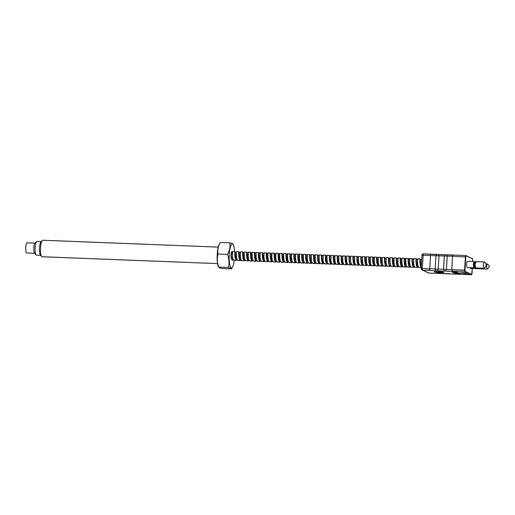 <?xml version="1.0" encoding="UTF-8"?>
<svg xmlns="http://www.w3.org/2000/svg" width="515" height="515" viewBox="0 0 515 515"><rect width="100%" height="100%" fill="white"/><g stroke="black" fill="none" stroke-linecap="round" stroke-linejoin="round"><path stroke-width="0.77" d="M475.133 267.472L476.002 267.929L475.165 266.126L475.107 264.453L476.201 261.626L474.469 261.839L473.832 264.414L474.347 267.465L473.594 267.839L473.343 264.382L473.897 261.543M475.583 261.884C475.145 261.897 474.843 262.753 474.682 264.453L475.242 267.568L474.347 267.465M445.398 254.732L438.651 254.474L438.986 255.833L435.896 255.71L437.061 254.41L423.542 253.882A1.487 0.335 92.2 0 0 423.517 253.876A1.487 0.335 92.2 0 0 423.13 255.215L422.339 268.508L429.768 268.798L430.559 255.504L435.896 255.71L435.111 269.01L429.768 268.798L429.259 270.394A4.616 0.406 -176.6 0 0 433.031 270.69A4.616 0.406 -176.6 0 0 436.096 270.665L435.111 269.01L438.194 269.133L437.686 270.723A4.616 0.406 -176.6 0 0 441.458 271.019A4.616 0.406 -176.6 0 0 444.522 270.993L443.537 269.339L438.194 269.133L438.986 255.833L444.323 256.039L445.398 254.732L446.923 254.79L447.22 256.155L452.556 256.361L451.771 269.66L452.756 271.315L465.18 271.469L464.994 270.208L464.601 270.163L465.393 256.863A1.487 0.335 -87.8 0 1 465.772 255.524A1.487 0.335 -87.8 0 1 465.805 255.537L446.923 254.79M471.437 274.74A1.487 0.335 -87.8 0 1 471.386 274.753A1.487 0.335 -87.8 0 1 471.354 274.746L464.839 271.785A1.487 0.335 -87.8 0 1 464.601 270.163L446.428 269.448L447.22 256.155L444.323 256.039L443.537 269.339L446.428 269.448L445.919 271.045A4.616 0.406 -176.6 0 0 449.692 271.341A4.616 0.406 -176.6 0 0 452.756 271.315M473.594 267.839L467.202 267.588A3.154 0.702 -87.8 0 1 466.635 264.124A3.154 0.702 -87.8 0 1 467.446 261.285L473.877 261.536L474.566 261.923M489.205 267.176L489.231 266.01L489.205 267.176L487.299 269.036A2.575 0.573 -87.8 0 1 487.164 269.094A2.575 0.573 -87.8 0 1 487.113 269.081A2.575 0.573 -87.8 0 1 486.707 266.268A2.575 0.573 -87.8 0 1 487.37 263.95A2.575 0.573 -87.8 0 1 487.422 263.963A2.575 0.573 -87.8 0 1 487.499 264.021A2.575 0.573 -87.8 0 1 487.57 264.131M463.371 272.763L467.639 273.291L464.91 273.459L460.648 272.873L463.371 272.763M455.427 272.454L459.695 272.982L456.966 273.15L452.704 272.564L455.427 272.454M438.123 271.656A4.854 0.431 3.4 0 1 444.027 272.422A4.854 0.431 3.4 0 1 440.248 272.615A4.854 0.431 3.4 0 1 434.338 271.849A4.854 0.431 3.4 0 1 438.123 271.656M455.183 273.323L459.013 273.555M457.191 273.253L460.365 273.665L455.157 273.356L457.191 273.253M455.897 271.965L455.878 272.3L454.494 272.248L453.548 271.817M454.063 271.83L457.236 272.248L452.028 271.939L454.063 271.83M486.057 266.307L486.109 264.002L486.057 266.307L484.152 268.167A3.154 0.702 -87.8 0 1 483.991 268.244A3.154 0.702 -87.8 0 1 483.926 268.225A3.154 0.702 -87.8 0 1 483.424 264.781A3.154 0.702 -87.8 0 1 484.235 261.942A3.154 0.702 -87.8 0 1 484.3 261.955A3.154 0.702 -87.8 0 1 484.396 262.032A3.154 0.702 -87.8 0 1 484.48 262.161M439.198 271.399L439.224 271.759L443.331 272.3L441.155 272.293M430.225 254.146L430.559 255.504L421.972 255.273L421.18 268.572L422.339 268.508A1.487 0.335 92.2 0 0 422.577 270.137L429.259 270.394M466.107 255.871L472.622 258.833L465.921 255.562L465.785 256.908L452.556 256.361L453.631 255.054M487.164 269.094L470.382 268.444A2.575 0.573 -87.8 0 1 470.008 267.697M435.774 273.356A4.616 0.406 -176.6 0 1 442.617 273.62L429.098 273.092L422.577 270.137A1.487 1.442 114.4 0 1 422.049 270.008L428.57 272.969A1.487 1.442 -65.6 0 0 429.098 273.092A1.487 0.335 92.2 0 0 429.124 273.105A1.487 0.335 92.2 0 0 429.156 273.098M451.005 273.954L451.043 273.954A4.616 0.406 -176.6 0 0 444.2 273.684L459.271 274.27A4.616 0.406 -176.6 0 0 452.434 274.006L452.524 274.012M458.08 273.298L459.567 273.452M455.324 273.285L456.676 273.233M460.301 273.607L459.007 273.723M455.878 272.3L454.951 271.881M439.372 271.83L439.147 272.512L436.81 271.952L438.001 271.997L437.39 271.63M439.173 271.708L441.555 272.319L440.364 272.274L441.033 272.583C444.986 272.441 442.971 272.57 443.788 272.081M439.347 272.21L437.248 272.152M440.364 272.274L441.123 272.12M437.699 271.637L438.001 271.997M438.439 272.197L438.593 271.675M218.218 247.103L42.681 240.248A8.253 1.841 92.2 0 0 42.256 240.453A8.253 1.841 92.2 0 0 40.518 248.423A8.253 1.841 92.2 0 0 41.625 256.509A8.253 1.841 92.2 0 0 41.876 256.702A8.253 1.841 92.2 0 0 42.037 256.747L217.575 263.596M234.228 260.365A12.012 2.684 -87.8 0 1 232.535 266.957L231.447 268.869L221.965 268.502C219.506 267.967 218.463 267.497 218.836 267.079L218.354 266.403A12.012 2.684 -87.8 0 1 217.221 254.236A12.012 2.684 -87.8 0 1 219.21 244.368L220.298 242.456L229.787 242.829L232.426 243.576L232.915 244.245M231.447 268.869L230.965 268.199L228.325 267.452L218.836 267.079C217.143 262.695 216.867 258.356 218.006 254.056C217.356 250.142 218.115 246.279 220.298 242.456M41.116 241.561L36.932 241.393A6.882 1.539 92.2 0 0 36.571 241.567A6.882 1.539 92.2 0 0 35.123 248.217A6.882 1.539 92.2 0 0 36.05 254.957A6.882 1.539 92.2 0 0 36.256 255.118A6.882 1.539 92.2 0 0 36.391 255.15L40.582 255.318M232.535 266.957A12.012 2.684 -87.8 0 1 231.196 267.839A12.012 2.684 -87.8 0 1 229.278 254.706A12.012 2.684 -87.8 0 1 232.613 243.956A12.012 2.684 -87.8 0 1 233.398 244.921A12.012 2.684 -87.8 0 1 234.57 251.623M27.179 242.829A5.092 1.139 92.2 0 0 27.076 242.803A5.092 1.139 92.2 0 0 25.75 247.618A5.092 1.139 92.2 0 0 26.574 252.955A5.092 1.139 92.2 0 0 26.677 252.981L34.589 253.29M42.256 240.453L40.936 241.735A6.882 1.539 92.2 0 0 39.494 248.385A6.882 1.539 92.2 0 0 40.415 255.125L41.625 256.509M218.006 254.056L227.495 254.429C229.671 250.625 230.437 246.756 229.787 242.829M228.325 267.452C229.465 263.178 229.188 258.833 227.495 254.429M36.571 241.567L34.853 243.241A5.092 1.139 92.2 0 0 33.778 248.159A5.092 1.139 92.2 0 0 34.46 253.148L36.05 254.957M237.357 260.03L236.469 260.436C234.563 260.12 234.454 250.857 235.014 251.661L235.001 255.337M235.117 252.228L234.969 254.957M233.417 259.875L232.529 260.281C231.731 259.869 231.196 258.498 230.92 256.174L231.081 255.376C231.377 252.537 231.821 251.578 232.42 252.492M232.355 251.732A4.378 0.979 92.2 0 0 232.162 251.545A4.378 0.979 92.2 0 0 232.078 251.526A4.378 0.979 92.2 0 0 230.92 256.174M417.691 258.794L417.626 264.118L418.341 266.693L419.435 267.581M420.594 266.204L420.781 265.734M421.637 267.665C419.731 267.349 419.622 258.086 420.182 258.891L420.369 259.425M420.285 259.457L420.137 262.187M420.098 262.483L419.983 263.178M418.586 267.105L417.697 267.51C415.792 267.195 415.682 257.931 416.242 258.736L416.229 262.412M413.751 258.639L413.687 263.963L414.401 266.538L415.496 267.427M416.654 266.055L417.446 263.332M416.345 259.303L416.197 262.032M414.646 266.95L413.757 267.356C411.852 267.04 411.743 257.777 412.303 258.582L412.29 262.264M409.811 258.485L409.747 263.809L410.461 266.384L411.556 267.272M412.715 265.901L413.506 263.184M412.406 259.148L412.257 261.877M410.706 266.802L409.818 267.208C407.912 266.886 407.803 257.622 408.363 258.427L408.35 262.109M405.872 258.33L405.807 263.661L406.522 266.229L407.616 267.118M408.775 265.746L409.567 263.03M408.466 258.994L408.318 261.723M408.279 262.026L408.163 262.714M406.766 266.648L405.878 267.053C403.972 266.731 403.863 257.468 404.423 258.273L404.41 261.955M401.932 258.176L401.867 263.506L402.582 266.075L403.676 266.963M404.835 265.592L405.627 262.875M404.526 258.845L404.378 261.569M404.339 261.871L404.224 262.566M402.827 266.493L401.938 266.899C400.033 266.583 399.923 257.32 400.483 258.118L400.47 261.8M397.992 258.021L397.928 263.352L398.642 265.927L399.737 266.809M400.895 265.437L401.687 262.721M400.586 258.691L400.438 261.414M398.887 266.339L397.998 266.744C396.093 266.429 395.984 257.165 396.544 257.964L396.531 261.646M394.052 257.867L393.988 263.197L394.702 265.772L395.797 266.654M396.956 265.283L397.747 262.566M396.647 258.536L396.498 261.26M394.947 266.184L394.059 266.59C392.153 266.274 392.044 257.011 392.604 257.815L392.591 261.491M390.113 257.712L390.048 263.043L390.763 265.618L391.857 266.506M393.016 265.128L393.808 262.412M392.707 258.382L392.559 261.105M392.52 261.408L392.404 262.103M391.007 266.03L390.119 266.435C388.213 266.12 388.104 256.856 388.664 257.661L388.851 258.195M386.173 257.564L386.108 262.888L386.823 265.463L387.917 266.352M389.076 264.974L389.263 264.504M387.068 265.875L386.179 266.281C384.274 265.965 384.164 256.702 384.724 257.506L384.911 258.041M382.233 257.41L382.169 262.734L382.883 265.309L383.978 266.197M385.136 264.819L385.928 262.103M384.641 261.099L384.525 261.794M383.128 265.721L382.239 266.126C380.334 265.811 380.225 256.547 380.785 257.352L380.971 257.886M378.293 257.255L378.229 262.579L378.943 265.154L380.038 266.043M381.197 264.665L381.383 264.195M380.888 257.918L380.74 260.648M379.188 265.566L378.3 265.972C376.394 265.656 376.285 256.393 376.845 257.197L376.832 260.873M374.353 257.101L374.289 262.425L375.004 265L376.098 265.888M377.257 264.517L378.049 261.794M376.948 257.764L376.8 260.493M376.761 260.79L376.645 261.485M375.248 265.418L374.36 265.817C372.454 265.502 372.345 256.238 372.905 257.043L372.892 260.725M370.414 256.946L370.349 262.277L371.064 264.845L372.158 265.734M373.317 264.362L374.109 261.646M373.008 257.609L372.86 260.339M372.821 260.642L372.706 261.33M371.309 265.264L370.42 265.669C368.515 265.347 368.405 256.084 368.965 256.888L368.952 260.571M366.474 256.792L366.41 262.122L367.124 264.691L368.219 265.579M369.377 264.208L370.169 261.491M369.068 257.455L368.92 260.184M368.882 260.487L368.766 261.176M367.369 265.109L366.48 265.515C364.575 265.193 364.466 255.929 365.026 256.734L365.013 260.416M362.534 256.637L362.47 261.968L363.184 264.536L364.279 265.425M365.438 264.053L366.229 261.337M365.129 257.307L364.981 260.03M364.942 260.332L364.826 261.028M363.429 264.955L362.541 265.36C360.635 265.045 360.526 255.781 361.086 256.579L361.073 260.262M358.594 256.483L358.53 261.813L359.245 264.388L360.339 265.27M361.498 263.899L362.29 261.182M361.189 257.152L361.041 259.875M359.489 264.8L358.601 265.206C356.695 264.89 356.586 255.627 357.146 256.425L357.133 260.107M354.655 256.328L354.59 261.659L355.305 264.234L356.399 265.122M357.558 263.744L358.35 261.028M357.249 256.998L357.101 259.721M355.55 264.646L354.661 265.051C352.756 264.736 352.646 255.472 353.206 256.277L353.393 256.811M350.715 256.174L350.651 261.504L351.365 264.079L352.46 264.968M353.618 263.59L354.41 260.873M353.309 256.843L353.161 259.566M351.61 264.491L350.721 264.897C348.816 264.581 348.707 255.318 349.267 256.122L349.453 256.657M346.775 256.026L346.711 261.35L347.425 263.925L348.52 264.813M347.67 264.337L346.782 264.742C344.876 264.427 344.767 255.163 345.327 255.968L345.514 256.502M342.835 255.871L342.771 261.195L343.486 263.77L344.58 264.659M345.739 263.281L345.926 262.811M345.43 256.534L345.282 259.264M343.73 264.182L342.842 264.588C340.936 264.272 340.827 255.009 341.387 255.813L341.374 259.489M338.896 255.717L338.831 261.041L339.546 263.616L340.64 264.504M341.986 262.656L342.591 260.41M339.791 264.028L338.902 264.433C336.997 264.118 336.887 254.854 337.447 255.659L337.434 259.341M334.956 255.562L334.892 260.886L335.606 263.461L336.701 264.35M338.046 262.502L338.651 260.262M337.55 256.225L337.402 258.955M335.851 263.88L334.962 264.279C333.057 263.963 332.948 254.7 333.508 255.504L333.495 259.187M331.016 255.408L330.952 260.738L331.666 263.307L332.761 264.195M334.042 262.534L334.711 260.107M333.611 256.071L333.463 258.8M331.911 263.725L331.023 264.131C329.117 263.809 329.008 254.545 329.568 255.35L329.555 259.032M327.077 255.253L327.012 260.584L327.727 263.152L328.821 264.041M330.167 262.199L330.772 259.953M329.671 255.916L329.523 258.646M327.971 263.571L327.083 263.976C325.177 263.661 325.068 254.391 325.628 255.195L325.615 258.878M323.137 255.099L323.072 260.429L323.787 263.004L324.881 263.886M326.04 262.515L326.832 259.798M325.731 255.768L325.583 258.491M324.032 263.416L323.143 263.822C321.238 263.506 321.128 254.243 321.688 255.041L321.675 258.723M319.197 254.944L319.133 260.275L319.847 262.85L320.942 263.732M322.287 261.89L322.892 259.644M321.791 255.614L321.643 258.337M320.092 263.262L319.203 263.667C317.298 263.352 317.189 254.088 317.749 254.886L317.736 258.569M315.257 254.79L315.193 260.12L315.907 262.695L317.002 263.583M318.276 261.916L318.952 259.489M317.852 255.459L317.704 258.182M316.152 263.107L315.264 263.513C313.358 263.197 313.249 253.934 313.809 254.738L313.796 258.414M311.318 254.635L311.253 259.966L311.968 262.541L313.062 263.429M314.221 262.051L315.013 259.335M313.912 255.305L313.764 258.034M312.212 262.953L311.324 263.358C309.418 263.043 309.309 253.779 309.869 254.584L310.056 255.118M307.378 254.487L307.313 259.811L308.028 262.386L309.122 263.274M310.468 261.427L311.073 259.18M308.273 262.798L307.384 263.204C305.479 262.888 305.369 253.625 305.929 254.429L306.116 254.964M303.438 254.333L303.374 259.657L304.088 262.232L305.183 263.12M306.032 254.996L305.884 257.725M304.333 262.644L303.444 263.049C301.539 262.734 301.43 253.47 301.99 254.275L301.977 257.951M299.498 254.178L299.434 259.502L300.148 262.077L301.243 262.965M302.588 261.118L303.238 258.62M302.093 254.841L301.945 257.571M300.393 262.489L299.505 262.895C297.599 262.579 297.49 253.316 298.05 254.12L298.037 257.803M295.559 254.024L295.494 259.348L296.209 261.923L297.303 262.811M298.649 260.963L299.299 258.466M298.153 254.687L298.005 257.416M296.453 262.341L295.565 262.747C293.659 262.425 293.55 253.161 294.11 253.966L294.097 257.648M291.619 253.869L291.554 259.2L292.269 261.768L293.363 262.656M294.709 260.809L295.314 258.569M294.213 254.532L294.065 257.262M292.514 262.187L291.625 262.592C289.72 262.27 289.61 253.007 290.17 253.811L290.157 257.494M287.679 253.715L287.615 259.045L288.329 261.614L289.424 262.502M290.769 260.661L291.419 258.157M290.273 254.384L290.125 257.107M290.087 257.41L289.971 258.105M288.574 262.032L287.685 262.438C285.78 262.122 285.671 252.859 286.231 253.657L286.218 257.339M283.739 253.56L283.675 258.891L284.389 261.466L285.484 262.347M286.829 260.506L287.434 258.26M286.334 254.23L286.186 256.953M284.634 261.877L283.746 262.283C281.84 261.968 281.731 252.704 282.291 253.502L282.278 257.185M279.8 253.406L279.735 258.736L280.45 261.311L281.544 262.193M282.889 260.352L283.54 257.854M282.394 254.075L282.246 256.798M280.694 261.723L279.806 262.129C277.9 261.813 277.791 252.55 278.351 253.354L278.338 257.03M275.86 253.251L275.795 258.582L276.51 261.156L277.604 262.045M278.95 260.197L279.555 257.951M278.454 253.921L278.306 256.644M276.755 261.569L275.866 261.974C273.961 261.659 273.851 252.395 274.411 253.2L274.482 253.412M271.92 253.103L271.856 258.427L272.57 261.002L273.665 261.89M275.01 260.043L275.66 257.545M274.514 253.766L274.366 256.496M272.815 261.414L271.926 261.82C270.021 261.504 269.911 252.241 270.472 253.045L270.658 253.58M267.98 252.949L267.916 258.273L268.63 260.848L269.725 261.736M271.07 259.888L271.72 257.391M268.875 261.26L267.987 261.665C266.081 261.35 265.972 252.086 266.532 252.891L266.603 253.11M264.041 252.794L263.976 258.118L264.691 260.693L265.785 261.581M267.13 259.734L267.736 257.487M266.635 253.457L266.487 256.187M264.935 261.105L264.047 261.511C262.141 261.195 262.032 251.932 262.592 252.736L262.663 252.955M260.101 252.64L260.036 257.964L260.751 260.539L261.845 261.427M263.191 259.579L263.841 257.082M262.695 253.303L262.547 256.032M260.996 260.957L260.107 261.356C258.202 261.041 258.092 251.777 258.652 252.582L258.639 256.264M256.161 252.485L256.097 257.815L256.811 260.384L257.906 261.272M259.251 259.425L259.901 256.927M258.755 253.148L258.607 255.878M257.056 260.802L256.167 261.208C254.262 260.886 254.153 251.623 254.713 252.427L254.7 256.11M252.221 252.331L252.157 257.661L252.871 260.23L253.966 261.118M255.311 259.27L255.961 256.773M254.816 252.994L254.668 255.723M253.116 260.648L252.228 261.053C250.322 260.732 250.213 251.468 250.773 252.273L250.76 255.955M248.282 252.176L248.217 257.506L248.932 260.075L250.026 260.963M251.372 259.122L252.022 256.618M250.876 252.846L250.728 255.569M249.176 260.493L248.288 260.899C246.382 260.584 246.273 251.32 246.833 252.118L246.82 255.801M244.342 252.022L244.277 257.352L244.992 259.927L246.086 260.809M247.245 259.438L248.082 256.464M246.936 252.691L246.788 255.414M245.237 260.339L244.348 260.745C242.443 260.429 242.333 251.166 242.893 251.964L242.88 255.646M240.402 251.867L240.338 257.197L241.052 259.772L242.147 260.661M243.492 258.813L244.142 256.316M242.996 252.537L242.848 255.26M241.297 260.184L240.408 260.59C238.503 260.275 238.394 251.011 238.954 251.816L238.941 255.492M236.462 251.713L236.398 257.043L237.112 259.618L238.207 260.506M239.366 259.129L240.157 256.412M239.057 252.382L238.909 255.105M232.523 251.565L232.458 256.888L233.173 259.463L234.267 260.352M235.613 258.504L236.263 256.007M421.631 258.948L421.476 263.616M417.659 258.775L420.182 258.891M413.719 258.62L416.242 258.736M409.779 258.466L412.303 258.582M405.839 258.311L408.363 258.427M401.9 258.157L404.423 258.273M397.96 258.002L400.483 258.118M394.02 257.848L396.544 257.964M390.08 257.693L392.604 257.815M386.141 257.545L388.664 257.661M382.201 257.391L384.724 257.506M378.261 257.236L380.785 257.352M374.321 257.082L376.845 257.197M370.382 256.927L372.905 257.043M366.442 256.773L368.965 256.888M362.502 256.618L365.026 256.734M358.562 256.464L361.086 256.579M354.623 256.309L357.146 256.425M350.683 256.155L353.206 256.277M346.743 256.007L349.267 256.122M342.803 255.852L345.327 255.968M338.864 255.698L341.387 255.813M334.924 255.543L337.447 255.659M330.984 255.389L333.508 255.504M327.044 255.234L329.568 255.35M323.105 255.08L325.628 255.195M319.165 254.925L321.688 255.041M315.225 254.77L317.749 254.886M311.285 254.616L313.809 254.738M307.346 254.468L309.869 254.584M303.406 254.313L305.929 254.429M299.466 254.159L301.99 254.275M295.526 254.004L298.05 254.12M291.587 253.85L294.11 253.966M287.647 253.695L290.17 253.811M283.707 253.541L286.231 253.657M279.767 253.386L282.291 253.502M275.828 253.232L278.351 253.354M271.888 253.084L274.411 253.2M267.948 252.929L270.472 253.045M264.008 252.775L266.532 252.891M260.069 252.62L262.592 252.736M256.129 252.466L258.652 252.582M252.189 252.311L254.713 252.427M248.249 252.157L250.773 252.273M244.31 252.002L246.833 252.118M240.37 251.848L242.893 251.964M236.43 251.693L238.954 251.816M232.49 251.545L235.014 251.661M232.31 252.118L232.362 256.167M235.458 258.021L236.185 255.002M236.25 252.273L236.301 256.322M239.398 258.176L240.125 255.15M240.19 252.427L240.241 256.476M243.338 258.33L244.065 255.305M244.129 252.582L244.181 256.631M247.277 258.485L248.005 255.459M248.069 252.736L248.121 256.785M251.217 258.639L251.944 255.614M252.009 252.891L252.06 256.94M254.97 259.257L255.884 255.768M255.949 253.045L256 257.094M259.097 258.948L259.824 255.923M259.888 253.2L259.94 257.249M263.036 259.103L263.764 256.077M263.828 253.348L263.88 257.397M266.976 259.251L267.646 256.612M267.768 253.502L267.819 257.552M270.916 259.406L271.643 256.386M271.708 253.657L271.759 257.706M274.856 259.56L275.583 256.541M275.647 253.811L275.699 257.861M278.795 259.715L279.523 256.689M279.587 253.966L279.639 258.015M282.735 259.869L283.462 256.843M283.527 254.12L283.578 258.17M286.675 260.024L287.402 256.998M287.467 254.275L287.518 258.324M290.615 260.178L291.284 257.532M291.406 254.429L291.458 258.478M294.554 260.332L295.224 257.687M295.346 254.584L295.398 258.633M298.494 260.487L299.164 257.841M299.286 254.732L299.337 258.788M302.434 260.642L303.103 257.996M303.226 254.886L303.277 258.936M306.374 260.79L307.043 258.15M307.165 255.041L307.217 259.09M310.313 260.944L311.041 257.925M311.105 255.195L311.157 259.245M314.189 261.272L314.98 258.073M315.045 255.35L315.096 259.399M318.193 261.253L318.862 258.614M318.985 255.504L319.036 259.554M322.068 261.581L322.802 258.768M322.924 255.659L322.976 259.708M326.072 261.562L326.742 258.916M326.864 255.813L326.916 259.863M330.012 261.717L330.681 259.071M330.804 255.968L330.855 260.017M333.887 262.038L334.621 259.225M334.744 256.122L334.795 260.172M337.827 262.193L338.561 259.38M338.683 256.27L338.735 260.32M341.645 262.644L342.501 259.534M342.623 256.425L342.675 260.474M345.707 262.502L346.44 259.689M346.563 256.579L346.614 260.629M350.503 256.734L350.554 260.783M353.651 262.637L354.32 259.998M354.442 256.888L354.494 260.938M357.59 262.792L358.26 260.152M358.382 257.043L358.434 261.092M361.536 262.946L362.2 260.307M362.322 257.197L362.373 261.247M365.476 263.101L366.139 260.455M366.262 257.352L366.313 261.401M369.223 263.719L370.079 260.609M370.201 257.506L370.253 261.556M373.163 263.873L374.019 260.764M374.141 257.661L374.193 261.71M377.102 264.028L377.959 260.918M378.081 257.809L378.132 261.858M381.235 263.712L381.898 261.073M382.021 257.964L382.072 262.013M384.982 264.337L385.838 261.227M385.96 258.118L386.012 262.167M388.922 264.491L389.115 264.021M389.9 258.273L389.952 262.322M392.861 264.646L393.718 261.536M393.84 258.427L393.891 262.476M396.801 264.8L397.657 261.691M397.78 258.582L397.831 262.631M400.741 264.948L401.597 261.845M401.719 258.736L401.771 262.785M404.681 265.103L405.537 261.993M405.659 258.891L405.711 262.94M408.62 265.257L409.477 262.148M409.599 259.045L409.65 263.094M412.56 265.412L412.753 264.948M413.539 259.193L413.59 263.249M416.5 265.566L417.356 262.457M417.478 259.348L417.53 263.397M420.44 265.721L421.296 262.611M421.418 259.502L421.47 263.551M421.289 266.738L420.369 264.105L420.279 259.438L420.143 262.296M418.425 266.847L417.858 266.97L417.015 266.004L416.429 263.95L416.339 259.283L416.204 262.141M414.485 266.699L413.918 266.815L413.075 265.856L412.489 263.796L412.38 259.116L413.571 259.161M412.225 262.257L412.109 262.895M410.545 266.545L409.979 266.667L409.135 265.701L408.55 263.641L408.459 258.981L408.324 261.832M408.286 262.103L408.17 262.74M406.605 266.39L406.039 266.513L405.196 265.547L404.61 263.487L404.52 258.826L404.384 261.678M404.346 261.948L404.23 262.586M402.666 266.236L402.099 266.358L401.256 265.392L400.67 263.339L400.58 258.672L400.445 261.523M398.726 266.081L398.159 266.204L397.316 265.238L396.73 263.184L396.64 258.517L396.505 261.369M394.786 265.927L394.22 266.049L393.376 265.083L392.791 263.03L392.7 258.363L392.565 261.214M390.846 265.772L390.28 265.895L389.437 264.929L388.851 262.875L388.741 258.195L389.932 258.24M386.907 265.618L386.34 265.74L385.497 264.774L384.911 262.721L384.821 258.054L384.686 260.912M384.647 261.182L384.531 261.82M382.967 265.463L382.4 265.586L381.557 264.62L380.971 262.566L380.881 257.899L380.746 260.757M379.027 265.309L378.461 265.431L377.617 264.465L377.031 262.412L376.941 257.745L376.806 260.603M376.768 260.873L376.652 261.511M375.087 265.161L374.521 265.276L373.678 264.317L373.092 262.257L373.002 257.597L372.866 260.448M372.828 260.719L372.712 261.356M371.148 265.006L370.581 265.128L369.738 264.163L369.152 262.103L369.062 257.442L368.927 260.294M368.888 260.564L368.772 261.202M367.208 264.852L366.641 264.974L365.798 264.008L365.212 261.948L365.122 257.288L364.987 260.139M364.948 260.41L364.832 261.047M363.268 264.697L362.702 264.819L361.858 263.854L361.273 261.8L361.182 257.133L361.047 259.985M359.328 264.543L358.762 264.665L357.919 263.699L357.333 261.646L357.243 256.979L357.107 259.83M355.389 264.388L354.822 264.51L353.979 263.545L353.393 261.491L353.303 256.824L353.168 259.676M351.449 264.234L350.882 264.356L350.039 263.39L349.453 261.337L349.344 256.657L350.535 256.702M347.509 264.079L346.943 264.201L346.099 263.236L345.514 261.182L345.404 256.502L346.595 256.547M343.569 263.925L343.003 264.047L342.16 263.081L341.574 261.028L341.484 256.361L341.348 259.219M339.63 263.777L339.063 263.892L338.22 262.933L337.634 260.873L337.544 256.206L337.409 259.064M335.69 263.622L335.123 263.744L334.28 262.779L333.694 260.719L333.604 256.058L333.469 258.91M331.75 263.468L331.184 263.59L330.34 262.624L329.755 260.564L329.664 255.904L329.529 258.755M327.81 263.313L327.244 263.435L326.401 262.47L325.815 260.41L325.725 255.749L325.589 258.601M323.871 263.159L323.304 263.281L322.461 262.315L321.875 260.262L321.785 255.595L321.65 258.446M319.931 263.004L319.364 263.126L318.521 262.161L317.935 260.107L317.845 255.44L317.71 258.292M315.991 262.85L315.425 262.972L314.581 262.006L313.995 259.953L313.905 255.286L313.77 258.137M312.051 262.695L311.485 262.817L310.642 261.852L310.056 259.798L309.946 255.118L311.137 255.163M308.112 262.541L307.545 262.663L306.702 261.697L306.116 259.644L306.026 254.977L305.891 257.835M304.172 262.386L303.605 262.508L302.762 261.543L302.176 259.489L302.086 254.822L301.951 257.68M300.232 262.238L299.666 262.354L298.822 261.395L298.236 259.335L298.146 254.674L298.011 257.526M296.292 262.084L295.726 262.206L294.883 261.24L294.297 259.18L294.207 254.519L294.071 257.371M292.353 261.929L291.786 262.051L290.943 261.086L290.357 259.026L290.267 254.365L290.132 257.217M288.413 261.774L287.846 261.897L287.003 260.931L286.417 258.878L286.327 254.21L286.192 257.062M284.473 261.62L283.907 261.742L283.063 260.777L282.478 258.723L282.387 254.056L282.252 256.908M280.533 261.466L279.967 261.588L279.124 260.622L278.538 258.569L278.448 253.901L278.312 256.753M276.594 261.311L276.027 261.433L275.184 260.468L274.598 258.414L274.508 253.747L274.373 256.599M272.654 261.156L272.087 261.279L271.244 260.313L270.658 258.26L270.549 253.58L271.74 253.625M268.714 261.002L268.148 261.124L267.304 260.159L266.719 258.105L266.628 253.438L266.493 256.296M264.774 260.848L264.208 260.97L263.365 260.004L262.779 257.951L262.689 253.283L262.553 256.142M260.835 260.699L260.268 260.822L259.425 259.856L258.839 257.796L258.749 253.135L258.614 255.987M256.895 260.545L256.328 260.667L255.485 259.702L254.899 257.642L254.809 252.981L254.674 255.833M252.955 260.39L252.389 260.513L251.545 259.547L250.959 257.487L250.869 252.826L250.734 255.678M249.015 260.236L248.449 260.358L247.606 259.393L247.02 257.339L246.93 252.672L246.794 255.524M245.076 260.081L244.509 260.204L243.666 259.238L243.08 257.185L242.99 252.517L242.855 255.369M241.136 259.927L240.569 260.049L239.726 259.084L239.14 257.03L239.05 252.363L238.915 255.215M237.196 259.772L236.63 259.895L235.786 258.929L235.201 256.876L235.11 252.208L234.975 255.06M233.256 259.618L232.69 259.74L231.847 258.775L231.081 255.376M421.27 267.06L420.298 264.176L420.311 259.142M420.124 262.83L420.015 263.435M418.553 267.06L417.839 267.291L416.957 266.249L416.114 261.453L416.371 258.987M416.184 262.676L416.075 263.281M414.614 266.905L413.899 267.137L413.017 266.094L412.174 261.298L412.431 258.833M410.674 266.751L409.959 266.982L409.077 265.94L408.234 261.15L408.492 258.678M406.734 266.603L406.02 266.828L405.138 265.785L404.294 260.996L404.552 258.524M404.365 262.212L404.256 262.817M402.794 266.448L402.08 266.68L401.198 265.631L400.355 260.841L400.612 258.369M400.425 262.058L400.316 262.669M398.855 266.294L398.14 266.525L397.258 265.476L396.415 260.687L396.672 258.215M396.486 261.903L396.376 262.515M394.915 266.139L394.2 266.371L393.318 265.322L392.475 260.532L392.733 258.067M390.975 265.985L390.261 266.216L389.379 265.174L388.535 260.378L388.793 257.912M387.035 265.83L386.321 266.062L385.439 265.019L384.596 260.223L384.853 257.757M383.096 265.676L382.381 265.907L381.499 264.865L380.656 260.069L380.913 257.603M379.156 265.521L378.441 265.753L377.559 264.71L376.716 259.914L376.974 257.449M376.787 261.137L376.677 261.742M375.216 265.367L374.502 265.598L373.62 264.555L372.776 259.76L373.034 257.294M372.847 260.983L372.738 261.588M371.276 265.212L370.562 265.444L369.68 264.401L368.837 259.611L369.094 257.139M368.907 260.828L368.798 261.433M367.337 265.064L366.622 265.296L365.74 264.247L364.897 259.457L365.154 256.985M363.397 264.91L362.682 265.141L361.8 264.092L360.957 259.303L361.215 256.831M361.028 260.519L360.918 261.131M359.457 264.755L358.743 264.987L357.861 263.938L357.017 259.148L357.275 256.676M355.517 264.601L354.803 264.832L353.921 263.783L353.078 258.994L353.335 256.528M351.578 264.446L350.863 264.678L349.981 263.635L349.138 258.839L349.395 256.373M347.638 264.292L346.923 264.523L346.041 263.48L345.198 258.685L345.456 256.219M343.698 264.137L342.984 264.369L342.102 263.326L341.258 258.53L341.516 256.064M339.758 263.983L339.044 264.214L338.162 263.171L337.319 258.376L337.576 255.91M335.819 263.828L335.104 264.06L334.222 263.017L333.379 258.227L333.636 255.755M331.879 263.68L331.164 263.905L330.282 262.862L329.439 258.073L329.697 255.601M327.939 263.526L327.225 263.757L326.343 262.708L325.499 257.918L325.757 255.446M323.999 263.371L323.285 263.603L322.403 262.553L321.56 257.764L321.817 255.292M320.06 263.216L319.345 263.448L318.463 262.399L317.62 257.609L317.877 255.144M316.12 263.062L315.405 263.294L314.523 262.244L313.68 257.455L313.938 254.989M312.18 262.908L311.466 263.139L310.584 262.096L309.74 257.3L309.998 254.835M308.24 262.753L307.526 262.985L306.644 261.942L305.801 257.146L306.058 254.68M304.301 262.599L303.586 262.83L302.704 261.787L301.861 256.991L302.118 254.526M300.361 262.444L299.646 262.676L298.764 261.633L297.921 256.837L298.179 254.371M296.421 262.29L295.707 262.521L294.825 261.478L293.981 256.689L294.239 254.217M292.481 262.141L291.767 262.367L290.885 261.324L290.042 256.534L290.299 254.062M288.542 261.987L287.827 262.219L286.945 261.169L286.102 256.38L286.359 253.908M284.602 261.832L283.887 262.064L283.005 261.015L282.162 256.225L282.42 253.753M280.662 261.678L279.948 261.91L279.066 260.86L278.222 256.071L278.48 253.605M276.722 261.523L276.008 261.755L275.126 260.712L274.283 255.916L274.54 253.451L274.398 256.876M272.783 261.369L272.068 261.601L271.186 260.558L270.343 255.762L270.6 253.296M268.843 261.214L268.128 261.446L267.246 260.403L266.403 255.607L266.719 253.425M264.903 261.06L264.189 261.292L263.307 260.249L262.463 255.453L262.721 252.987L262.579 256.412M260.963 260.905L260.249 261.137L259.367 260.094L258.524 255.298L258.781 252.833M257.024 260.751L256.309 260.983L255.427 259.94L254.584 255.15L254.841 252.678M253.084 260.603L252.369 260.835L251.487 259.785L250.644 254.996L250.902 252.524M249.144 260.448L248.43 260.68L247.548 259.631L246.704 254.841L246.962 252.369M245.204 260.294L244.49 260.526L243.608 259.476L242.765 254.687L243.022 252.215M241.265 260.139L240.55 260.371L239.668 259.322L238.825 254.532L239.082 252.067M237.325 259.985L236.61 260.217L235.728 259.174L234.885 254.378L235.143 251.912M233.385 259.83L232.671 260.062L231.789 259.019L231.01 255.331M232.439 251.584L232.136 254.268L233.121 259.354M235.516 258.202L236.205 255.305M236.379 251.738L236.076 254.423L237.061 259.509M239.456 258.356L240.093 255.801M240.318 251.893L240.016 254.577L241.001 259.663M243.395 258.504L244.084 255.614M244.258 252.047L243.956 254.732L244.94 259.811M247.335 258.659L248.024 255.762M248.198 252.202L247.895 254.886L248.88 259.966M251.275 258.813L251.964 255.916M252.138 252.35L251.835 255.041L252.82 260.12M255.215 258.968L255.904 256.071M256.077 252.505L255.775 255.195L256.76 260.275M259.154 259.122L259.843 256.225M260.017 252.659L259.715 255.35L260.699 260.429M263.957 252.814L263.654 255.504L264.639 260.584M267.034 259.431L267.671 256.876M267.897 252.968L267.594 255.659L268.579 260.738M270.974 259.586L271.663 256.689M271.836 253.123L271.534 255.807L272.519 260.893M274.913 259.74L275.602 256.843M275.783 253.277L275.474 255.961L276.458 261.047M278.853 259.895L279.491 257.333M279.722 253.432L279.413 256.116L280.398 261.202M282.793 260.043L283.43 257.487M283.662 253.586L283.353 256.27L284.338 261.35M286.733 260.197L287.37 257.642M287.602 253.741L287.293 256.425L288.278 261.504M290.672 260.352L291.361 257.455M291.542 253.889L291.233 256.579L292.217 261.659M294.612 260.506L295.25 257.951M295.481 254.043L295.172 256.734L296.157 261.813M298.552 260.661L299.189 258.105M299.421 254.198L299.112 256.888L300.097 261.968M303.361 254.352L303.052 257.043L304.037 262.122M306.431 260.97L307.069 258.414M307.301 254.507L306.992 257.191L307.976 262.277M310.371 261.124L311.06 258.227M311.24 254.661L310.931 257.346L311.916 262.431M314.311 261.279L315 258.382M315.18 254.816L314.871 257.5L315.856 262.586M318.251 261.427L318.888 258.871M319.049 255.157L319.055 260.223L319.796 262.74M322.12 261.762L322.828 259.026M322.989 255.311L322.995 260.371L323.735 262.888M326.13 261.736L326.768 259.18M326.999 255.279L326.69 257.964L327.675 263.043M330.07 261.89L330.707 259.335M330.868 255.62L330.875 260.68L331.615 263.197M333.939 262.225L334.647 259.489M334.879 255.582L334.57 258.273L335.555 263.352M337.949 262.199L338.587 259.644M338.748 255.929L338.754 260.989L339.494 263.506M342.687 256.084L342.694 261.144L343.434 263.661M346.627 256.232L346.634 261.298L347.374 263.815M350.567 256.386L350.573 261.453L351.314 263.97M353.638 262.991L354.346 260.262M354.507 256.541L354.513 261.607L355.253 264.124M357.462 263.448L358.286 260.41M358.446 256.695L358.453 261.762L359.193 264.272M361.401 263.603L362.225 260.564M362.386 256.85L362.393 261.91L363.133 264.427M365.341 263.757L366.165 260.719M366.397 256.811L366.088 259.502L367.073 264.581M369.281 263.912L370.105 260.873M370.266 257.159L370.272 262.219L371.012 264.736M373.221 264.066L374.045 261.028M374.276 257.12L373.967 259.811L374.952 264.89M377.16 264.214L377.984 261.182M378.216 257.275L377.907 259.966L378.892 265.045M381.1 264.369L381.287 263.892M382.156 257.429L381.847 260.12L382.832 265.199M385.04 264.523L385.864 261.491M386.025 257.77L386.031 262.837L386.771 265.354M388.98 264.678L389.166 264.201M390.035 257.738L389.726 260.423L390.711 265.508M392.919 264.832L393.743 261.794M393.975 257.893L393.666 260.577L394.651 265.663M396.859 264.987L397.683 261.948M397.844 258.234L397.85 263.3L398.591 265.811M400.799 265.141L401.623 262.103M401.855 258.202L401.546 260.886L402.53 265.965M404.739 265.296L405.562 262.257M405.794 258.35L405.485 261.041L406.47 266.12M408.678 265.45L409.502 262.412M409.663 258.697L409.67 263.757L410.41 266.274M412.618 265.598L413.442 262.566M413.603 258.852L413.609 263.912L414.35 266.429M416.558 265.753L417.382 262.721M417.543 259.006L417.549 264.066L418.289 266.583M420.498 265.907L420.684 265.431M421.482 259.161L421.457 263.989M438.728 254.481A4.616 0.406 -176.6 0 0 445.134 254.77M446.885 254.796L445.488 254.738M446.962 254.803A4.616 0.406 -176.6 0 0 453.367 255.092M453.721 255.06L465.747 255.53M430.302 254.153A4.616 0.406 -176.6 0 0 436.714 254.442M438.651 254.474L437.061 254.41M422.01 255.305L421.972 255.273A1.487 1.487 0 0 1 423.517 253.876L430.257 254.14M472.622 258.833L472.725 261.491L472.442 258.517M465.785 256.908L464.994 270.208M465.18 271.469L471.695 274.431L472.307 268.515L472.017 273.407C471.978 274.315 471.766 274.765 471.386 274.753L459.245 274.276M421.219 268.605L421.18 268.572A1.487 1.487 0 0 0 422.049 270.008M471.695 274.431L459.271 274.27M444.522 270.993L445.919 271.045M436.096 270.665L437.686 270.723M451.043 273.954L452.434 274.006M442.617 273.62L444.2 273.684M434.621 271.534C435.349 272.029 432.851 271.843 439.147 272.512A4.262 0.373 3.4 0 1 435.033 271.972A4.262 0.373 3.4 0 1 437.332 271.688M486.031 263.899L487.37 263.95M489.25 266.023L487.499 264.021M476.201 261.626L484.235 261.942M486.147 264.028L484.396 262.032M436.971 254.404L438.683 254.468M428.57 272.969A1.487 1.487 0 0 0 429.124 273.105L435.87 273.362M442.585 273.626L444.297 273.697M475.995 267.929L483.991 268.244M233.398 244.921L232.947 243.968M27.076 242.803L34.981 243.112M421.238 267.671L419.287 267.594M417.839 267.536L415.348 267.44M413.899 267.382L411.408 267.285M409.959 267.227L407.468 267.13M406.02 267.073L403.528 266.976M402.08 266.918L399.589 266.822M398.14 266.77L395.649 266.667M394.2 266.616L391.709 266.513M390.261 266.461L387.769 266.364M386.321 266.307L383.83 266.21M382.381 266.152L379.89 266.055M378.441 265.998L375.95 265.901M374.502 265.843L372.01 265.746M370.562 265.689L368.071 265.592M366.622 265.534L364.131 265.437M362.682 265.38L360.191 265.283M358.743 265.231L356.251 265.128M354.803 265.077L352.312 264.98M350.863 264.922L348.372 264.826M346.923 264.768L344.432 264.671M342.984 264.613L340.492 264.517M339.044 264.459L336.553 264.362M335.104 264.304L332.613 264.208M331.164 264.15L328.673 264.053M327.225 263.995L324.733 263.899M323.285 263.841L320.793 263.744M319.345 263.693L316.854 263.59M315.405 263.538L312.914 263.442M311.466 263.384L308.974 263.287M307.526 263.229L305.034 263.133M303.586 263.075L301.095 262.978M299.646 262.92L297.155 262.824M295.707 262.766L293.215 262.669M291.767 262.611L289.276 262.515M287.827 262.457L285.336 262.36M283.887 262.309L281.396 262.206M279.948 262.154L277.456 262.058M276.008 262L273.517 261.903M272.068 261.845L269.577 261.749M268.128 261.691L265.637 261.594M264.189 261.536L261.697 261.44M260.249 261.382L257.757 261.285M256.309 261.227L253.818 261.131M252.369 261.073L249.878 260.976M248.43 260.918L245.938 260.822M244.49 260.77L241.999 260.667M240.55 260.616L238.059 260.519M236.61 260.461L234.119 260.365M233.353 259.785L232.819 259.76M236.282 252.241L235.091 252.196M237.293 259.94L236.758 259.914M240.222 252.395L239.031 252.344M241.232 260.088L240.698 260.069M244.161 252.55L242.971 252.498M245.172 260.242L244.638 260.223M248.101 252.704L246.91 252.653M249.112 260.397L248.578 260.378M252.041 252.852L250.85 252.807M253.052 260.551L252.517 260.532M255.981 253.007L254.79 252.962M256.991 260.706L256.457 260.687M259.921 253.161L258.73 253.116M260.931 260.86L260.397 260.841M263.86 253.316L262.669 253.271M264.871 261.015L264.337 260.996M267.8 253.47L266.609 253.425M268.811 261.169L268.276 261.15M272.75 261.324L272.216 261.298M275.68 253.779L274.489 253.734M276.69 261.478L276.156 261.453M279.619 253.934L278.428 253.882M280.63 261.626L280.096 261.607M283.559 254.088L282.368 254.037M284.57 261.781L284.035 261.762M287.499 254.236L286.308 254.191M288.509 261.935L287.975 261.916M291.439 254.391L290.248 254.346M292.449 262.09L291.915 262.071M295.378 254.545L294.187 254.5M296.389 262.244L295.855 262.225M299.318 254.7L298.127 254.655M300.329 262.399L299.794 262.38M303.258 254.854L302.067 254.809M304.268 262.553L303.734 262.534M307.197 255.009L306.007 254.964M308.208 262.708L307.674 262.689M312.148 262.862L311.614 262.837M315.077 255.318L313.886 255.273M316.088 263.017L315.553 262.991M319.017 255.472L317.826 255.421M320.027 263.165L319.493 263.146M322.957 255.627L321.766 255.575M323.967 263.32L323.433 263.3M326.896 255.775L325.705 255.73M327.907 263.474L327.373 263.455M330.836 255.929L329.645 255.884M331.847 263.629L331.312 263.609M334.776 256.084L333.585 256.039M335.786 263.783L335.252 263.764M338.716 256.238L337.525 256.193M339.726 263.938L339.192 263.918M342.655 256.393L341.464 256.348M343.666 264.092L343.132 264.073M347.606 264.247L347.071 264.221M351.545 264.401L351.011 264.375M354.475 256.856L353.284 256.805M355.485 264.549L354.951 264.53M358.414 257.011L357.223 256.959M359.425 264.704L358.891 264.684M362.354 257.165L361.163 257.114M363.365 264.858L362.83 264.839M366.294 257.313L365.103 257.268M367.304 265.013L366.77 264.993M370.234 257.468L369.043 257.423M371.244 265.167L370.71 265.148M374.173 257.622L372.982 257.577M375.184 265.322L374.65 265.302M378.113 257.777L376.922 257.732M379.124 265.476L378.589 265.457M382.053 257.931L380.862 257.886M383.063 265.631L382.529 265.611M385.993 258.086L384.802 258.041M387.003 265.785L386.469 265.759M390.943 265.94L390.409 265.914M393.872 258.395L392.681 258.343M394.883 266.088L394.348 266.068M397.812 258.549L396.621 258.498M398.822 266.242L398.288 266.223M401.752 258.697L400.561 258.652M402.762 266.397L402.228 266.377M405.691 258.852L404.5 258.807M406.702 266.551L406.168 266.532M409.631 259.006L408.44 258.961M410.642 266.706L410.107 266.686M414.581 266.86L414.047 266.841M417.51 259.315L416.32 259.27M418.521 267.015L417.987 266.995M421.45 259.47L420.259 259.425"/></g></svg>
